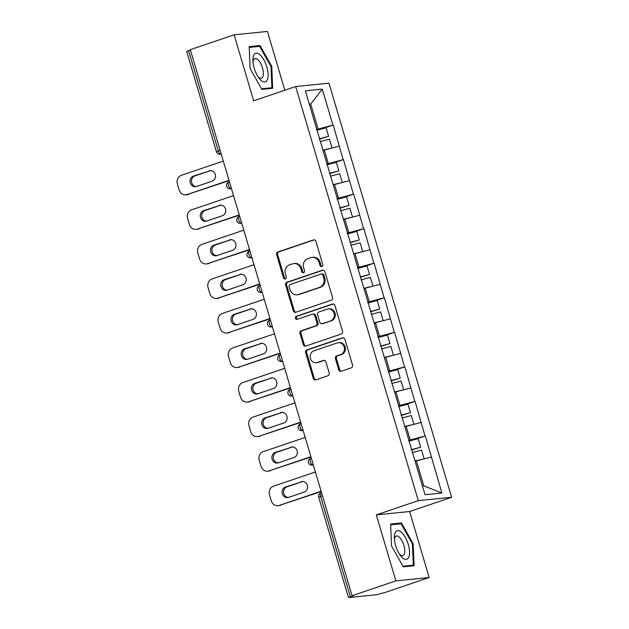 <?xml version="1.0" encoding="UTF-8"?>
<svg xmlns="http://www.w3.org/2000/svg" width="629" height="629" viewBox="0 0 629 629"><rect width="100%" height="100%" fill="white"/><g stroke="black" fill="none" stroke-linecap="round" stroke-linejoin="round"><path stroke-width="0.94" d="M321.851 266.531A1.596 1.447 -95.8 0 0 322.771 264.542L315.931 241.45A2.272 2.06 -95.8 0 0 313.328 239.94L277.987 251.93A2.272 2.06 -95.8 0 0 276.666 254.769L283.506 277.861A1.596 1.447 -95.8 0 0 285.33 278.922A1.596 1.447 -95.8 0 0 286.258 276.933L285.369 273.945A7.281 6.605 -95.8 0 1 289.592 264.856L292.54 263.858A7.281 6.605 -95.8 0 1 293.869 263.567A7.281 6.605 -95.8 0 1 300.882 268.677L301.771 271.673A1.596 1.447 -95.8 0 0 303.595 272.727A1.596 1.447 -95.8 0 0 304.515 270.737L303.634 267.75A7.281 6.605 -95.8 0 1 307.848 258.661L310.797 257.662A7.281 6.605 -95.8 0 1 312.126 257.371A7.281 6.605 -95.8 0 1 319.139 262.49L320.027 265.477A1.596 1.447 -95.8 0 0 321.851 266.531M338.693 369.71A2.272 2.06 -95.8 0 0 341.303 371.22L351.218 367.855A2.272 2.06 -95.8 0 0 352.531 365.017L344.936 339.369A2.272 2.06 -95.8 0 0 342.333 337.859L306.991 349.85A2.272 2.06 -95.8 0 0 305.67 352.688L313.273 378.336A2.272 2.06 -95.8 0 0 315.876 379.845L327.851 375.78A2.272 2.06 -95.8 0 0 329.171 372.942L325.924 361.966A2.272 2.06 -95.8 0 0 323.314 360.456L317.378 362.469A6.086 5.519 -95.8 0 1 316.261 362.713A6.086 5.519 -95.8 0 1 310.254 357.83A6.086 5.519 -95.8 0 1 313.934 350.84L337.191 342.954A6.086 5.519 -95.8 0 1 338.308 342.711A6.086 5.519 -95.8 0 1 344.315 347.593A6.086 5.519 -95.8 0 1 340.643 354.583L336.759 355.896A2.272 2.06 -95.8 0 0 335.446 358.734L338.693 369.71L339.668 369.616A2.272 2.06 -95.8 0 0 341.366 371.196M376.315 514.892L395.861 580.881L352.059 595.742L190.312 49.675L234.114 34.815L253.66 100.805L295.661 86.55L418.316 500.645L376.315 514.892L409.621 511.526L451.622 497.28L418.316 500.645M331.192 300.253A2.272 2.06 -95.8 0 0 332.513 297.415L324.918 271.767A2.272 2.06 -95.8 0 0 322.307 270.266L286.966 282.248A2.272 2.06 -95.8 0 0 285.652 285.094L293.248 310.742A2.272 2.06 -95.8 0 0 295.85 312.243L331.192 300.253M334.927 305.568L342.522 331.216A2.272 2.06 -95.8 0 1 341.201 334.054L305.867 346.044A2.272 2.06 -95.8 0 1 303.257 344.535L300.009 333.559A2.272 2.06 -95.8 0 1 301.33 330.72L315.656 325.861A2.272 2.06 -95.8 0 0 316.977 323.023L314.822 315.734A2.272 2.06 -95.8 0 0 312.212 314.233L297.297 319.296A1.596 1.447 -95.8 0 1 295.426 318.077A1.596 1.447 -95.8 0 1 296.393 316.253L332.316 304.059A2.272 2.06 -95.8 0 1 334.927 305.568M451.622 497.28L328.967 83.185L295.661 86.55M414.157 439.75L425.023 435.991L408.622 440.402M425.314 435.96L441.912 493.01L425.015 494.716L305.372 90.82L322.268 89.114L332.93 125.092L316.529 129.503M322.064 128.851L332.93 125.092M333.221 125.069L343.159 159.64L326.766 164.043M332.293 163.398L343.159 159.64M343.45 159.609L353.396 194.18L336.995 198.591M342.53 197.938L353.396 194.18M353.687 194.157L363.625 228.728L347.232 233.131M352.759 232.486L363.625 228.728M363.916 228.697L373.862 263.268L357.461 267.679M362.988 267.026L373.862 263.268M374.153 263.244L384.091 297.816L367.69 302.219M373.225 301.574L384.091 297.816M384.382 297.784L394.32 332.364L377.927 336.767M383.454 336.114L394.32 332.364M394.611 332.332L404.557 366.904L388.156 371.307M393.691 370.662L404.557 366.904M404.848 366.872L414.786 401.451L398.393 405.854M403.92 405.202L414.786 401.451M415.077 401.42L425.023 435.991M410.163 439.875L406.161 426.368L404.895 426.8M421.021 422.484L406.161 426.368M399.934 405.335L395.932 391.828L394.666 392.252M410.784 387.944L395.932 391.828M389.697 370.788L385.695 357.28L384.429 357.712M400.555 353.396L385.695 357.28M379.468 336.24L375.466 322.732L374.2 323.164M390.318 318.856L375.466 322.732M369.239 301.7L365.237 288.192L363.963 288.625M380.089 284.308L365.237 288.192M359.002 267.152L355 253.644L353.734 254.077M369.86 249.76L355 253.644M348.773 232.612L344.771 219.104L343.497 219.537M359.623 215.22L344.771 219.104M338.536 198.064L334.534 184.556L333.268 184.989M349.394 180.672L334.534 184.556M328.307 163.524L324.305 150.017L323.039 150.441M339.157 146.132L324.305 150.017M190.398 49.99L188.566 50.611L218.279 150.929L220.119 150.3M221.196 153.94L220.716 154.097A3.475 1.431 71.3 0 1 218.279 150.929L216.4 151.77L186.687 51.452L188.566 50.611M318.07 128.976L310.695 104.068L309.334 104.202M309.421 104.493L310.695 104.068L322.268 89.114M284.827 90.23L267.419 31.45L234.114 34.815M395.861 580.881L429.167 577.516L385.365 592.376L376.252 594.775L348.773 597.55L353.514 595.592L352.059 595.742M429.167 577.516L409.621 511.526M422.421 485.958L423.773 485.824L416.398 460.915L415.124 461.34M431.25 457.031L416.398 460.915M441.912 493.01L423.773 485.824M271.752 66.36L260.013 45.54L249.194 46.632L250.114 68.545L261.853 89.373L272.672 88.28L271.752 66.36L271.02 66.611M390.609 524.051L391.529 545.964L403.268 566.792L414.086 565.699L413.167 543.778L401.428 522.958L390.609 524.051M322.032 266.452A1.596 1.447 -95.8 0 1 320.994 265.375L320.114 262.387A7.281 6.605 -95.8 0 0 313.093 257.277L312.126 257.371M293.869 263.567L294.836 263.472A7.281 6.605 -95.8 0 1 301.849 268.583L302.738 271.571A1.596 1.447 -95.8 0 0 303.776 272.648M314.233 239.869L278.962 251.828A2.272 2.06 -95.8 0 0 277.641 254.674L284.481 277.766A1.596 1.447 -95.8 0 0 285.519 278.844M323.212 270.187L287.94 282.154A2.272 2.06 -95.8 0 0 286.62 284.992L294.215 310.64A2.272 2.06 -95.8 0 0 295.921 312.22M322.874 275.093A1.596 1.447 -95.8 0 0 321.049 274.04L290.032 284.56A1.596 1.447 -95.8 0 0 289.104 286.549L290.04 289.702A7.281 6.605 -95.8 0 0 297.053 294.812A7.281 6.605 -95.8 0 0 298.382 294.521L319.587 287.335A7.281 6.605 -95.8 0 0 323.809 278.246L322.874 275.093L323.849 274.991A1.596 1.447 -95.8 0 0 322.307 273.874L321.34 273.977M297.053 294.812L298.028 294.718A7.281 6.605 -95.8 0 0 299.357 294.427L298.382 294.521M323.849 274.991L324.776 278.144A7.281 6.605 -95.8 0 1 320.554 287.233L299.357 294.427M312.629 314.138L313.604 314.044A2.272 2.06 -95.8 0 1 315.789 315.64L317.952 322.921A2.272 2.06 -95.8 0 1 316.631 325.759L302.297 330.626A2.272 2.06 -95.8 0 0 300.976 333.464L304.232 344.44A2.272 2.06 -95.8 0 0 305.93 346.021M333.221 303.988L297.36 316.151A1.596 1.447 -95.8 0 0 297.501 319.218M330.532 320.814A6.086 5.519 -95.8 0 0 334.211 313.824A6.086 5.519 -95.8 0 0 328.196 308.941A6.086 5.519 -95.8 0 0 327.088 309.185L318.887 311.968A2.272 2.06 -95.8 0 0 317.566 314.807L319.729 322.087A2.272 2.06 -95.8 0 0 322.331 323.597L331.499 320.719A6.086 5.519 -95.8 0 0 335.178 313.729A6.086 5.519 -95.8 0 0 329.164 308.847L328.196 308.941M321.914 323.683L322.889 323.589A2.272 2.06 -95.8 0 0 323.306 323.495L322.331 323.597M331.499 320.719L323.306 323.495M338.308 342.711L339.275 342.608A6.086 5.519 -95.8 0 1 345.29 347.491A6.086 5.519 -95.8 0 1 341.61 354.481L337.734 355.794A2.272 2.06 -95.8 0 0 336.413 358.632L339.668 369.616M316.261 362.713L317.236 362.618A6.086 5.519 -95.8 0 0 318.345 362.375L317.378 362.469M324.218 360.378L318.345 362.375M343.237 337.781L307.966 349.748A2.272 2.06 -95.8 0 0 306.645 352.594L314.241 378.241A2.272 2.06 -95.8 0 0 315.947 379.822M256.742 46.648L260.013 45.54M398.157 524.067L401.428 522.958M412.435 544.03L413.167 543.778M223.303 161.071L181.411 175.287A6.95 6.306 -95.8 0 0 177.378 183.967L179.147 189.95A6.95 6.306 -95.8 0 0 185.846 194.833A6.95 6.306 -95.8 0 0 187.112 194.558L229.105 180.657M188.574 194.408A6.95 6.306 84.2 0 1 187.3 194.683L185.846 194.833M196.232 186.577A5.449 4.938 84.2 0 1 191.523 181.797A5.449 4.938 84.2 0 1 194.88 175.939L210.479 170.648A5.449 4.938 84.2 0 1 210.746 170.561M187.112 194.558L229.011 180.342M209.025 170.797A5.449 4.938 84.2 0 1 210.015 170.577A5.449 4.938 84.2 0 1 215.393 174.948A5.449 4.938 84.2 0 1 212.107 181.199L196.5 186.498A5.449 4.938 84.2 0 1 195.509 186.711A5.449 4.938 84.2 0 1 190.131 182.339A5.449 4.938 84.2 0 1 193.417 176.089L210.479 170.648M319.28 138.781L328.597 136.312L326.074 127.789L316.757 130.258M319.367 139.088L328.597 136.312M323.023 150.417L323.455 150.3M331.113 148.232L322.936 150.111M320.13 141.659L329.454 139.19L331.978 147.713M233.54 195.619L191.641 209.834A6.95 6.306 -95.8 0 0 187.607 218.515L189.376 224.49A6.95 6.306 -95.8 0 0 196.075 229.373A6.95 6.306 -95.8 0 0 197.349 229.098L239.342 215.197M198.803 228.948A6.95 6.306 84.2 0 1 197.537 229.223L196.075 229.373M206.461 221.125A5.449 4.938 84.2 0 1 201.752 216.337A5.449 4.938 84.2 0 1 205.109 210.487L220.708 205.188A5.449 4.938 84.2 0 1 220.983 205.109M197.349 229.098L239.248 214.882M219.254 205.337A5.449 4.938 84.2 0 1 220.244 205.125A5.449 4.938 84.2 0 1 225.63 209.488A5.449 4.938 84.2 0 1 222.336 215.747L206.737 221.038A5.449 4.938 84.2 0 1 205.738 221.259A5.449 4.938 84.2 0 1 200.36 216.887A5.449 4.938 84.2 0 1 203.654 210.629L220.708 205.188M329.51 173.329L338.834 170.852L336.303 162.329L326.986 164.798M329.604 173.628L338.834 170.852M333.26 184.957L333.692 184.847M341.343 182.78L333.166 184.659M330.367 176.206L339.684 173.738L342.207 182.261M243.769 230.159L201.87 244.374A6.95 6.306 -95.8 0 0 197.844 253.055L199.613 259.038A6.95 6.306 -95.8 0 0 206.312 263.921A6.95 6.306 -95.8 0 0 207.578 263.645L249.571 249.744M209.032 263.496A6.95 6.306 84.2 0 1 207.767 263.771L206.312 263.921M216.698 255.665A5.449 4.938 84.2 0 1 211.989 250.885A5.449 4.938 84.2 0 1 215.338 245.027L230.945 239.735A5.449 4.938 84.2 0 1 231.213 239.657M207.578 263.645L249.477 249.43M229.483 239.885A5.449 4.938 84.2 0 1 230.481 239.665A5.449 4.938 84.2 0 1 235.859 244.036A5.449 4.938 84.2 0 1 232.565 250.287L216.966 255.586A5.449 4.938 84.2 0 1 215.975 255.799A5.449 4.938 84.2 0 1 210.589 251.427A5.449 4.938 84.2 0 1 213.884 245.176L230.945 239.735M339.746 207.869L349.064 205.4L346.54 196.877L337.223 199.346M339.833 208.175L349.064 205.4M343.489 219.505L343.921 219.387M351.58 217.319L343.403 219.199M340.596 210.746L349.921 208.278L352.444 216.801M254.006 264.707L212.107 278.922A6.95 6.306 -95.8 0 0 208.073 287.602L209.842 293.578A6.95 6.306 -95.8 0 0 216.541 298.461A6.95 6.306 -95.8 0 0 217.815 298.185L259.801 284.284M219.269 298.036A6.95 6.306 84.2 0 1 218.004 298.319L216.541 298.461M226.927 290.213A5.449 4.938 84.2 0 1 222.218 285.424A5.449 4.938 84.2 0 1 225.575 279.575L241.174 274.283A5.449 4.938 84.2 0 1 241.45 274.197M217.815 298.185L259.714 283.97M239.72 274.425A5.449 4.938 84.2 0 1 240.71 274.213A5.449 4.938 84.2 0 1 246.096 278.576A5.449 4.938 84.2 0 1 242.802 284.835L227.203 290.126A5.449 4.938 84.2 0 1 226.204 290.346A5.449 4.938 84.2 0 1 220.826 285.975A5.449 4.938 84.2 0 1 224.121 279.716L241.174 274.283M349.976 242.417L359.293 239.948L356.769 231.417L347.452 233.894M350.07 242.715L359.293 239.948M353.726 254.045L354.158 253.935M361.809 251.867L353.632 253.746M350.833 245.294L360.15 242.825L362.674 251.348M264.235 299.255L222.336 313.462A6.95 6.306 -95.8 0 0 218.302 322.142L220.079 328.126A6.95 6.306 -95.8 0 0 226.778 333.008A6.95 6.306 -95.8 0 0 228.044 332.733L270.038 318.832M229.499 332.584A6.95 6.306 84.2 0 1 228.233 332.859L226.778 333.008M237.164 324.753A5.449 4.938 84.2 0 1 232.447 319.972A5.449 4.938 84.2 0 1 235.804 314.115L251.411 308.823A5.449 4.938 84.2 0 1 251.679 308.745M228.044 332.733L269.943 318.518M249.949 308.973A5.449 4.938 84.2 0 1 250.947 308.753A5.449 4.938 84.2 0 1 256.325 313.124A5.449 4.938 84.2 0 1 253.031 319.383L237.432 324.674A5.449 4.938 84.2 0 1 236.441 324.886A5.449 4.938 84.2 0 1 231.055 320.523A5.449 4.938 84.2 0 1 234.35 314.264L251.411 308.823M360.213 276.957L369.53 274.488L367.006 265.965L357.689 268.434M360.299 277.263L369.53 274.488M363.955 288.593L364.388 288.475M372.038 286.415L363.869 288.286M361.062 279.842L370.379 277.365L372.911 285.896M274.472 333.795L232.573 348.01A6.95 6.306 -95.8 0 0 228.539 356.69L230.308 362.666A6.95 6.306 -95.8 0 0 237.007 367.548A6.95 6.306 -95.8 0 0 238.273 367.273L280.267 353.372M239.735 367.132A6.95 6.306 84.2 0 1 238.462 367.407L237.007 367.548M247.394 359.301A5.449 4.938 84.2 0 1 242.684 354.52A5.449 4.938 84.2 0 1 246.041 348.663L261.64 343.371A5.449 4.938 84.2 0 1 261.908 343.285M238.273 367.273L280.172 353.058M260.186 343.513A5.449 4.938 84.2 0 1 261.177 343.3A5.449 4.938 84.2 0 1 266.562 347.672A5.449 4.938 84.2 0 1 263.268 353.923L247.669 359.214A5.449 4.938 84.2 0 1 246.67 359.434A5.449 4.938 84.2 0 1 241.292 355.063A5.449 4.938 84.2 0 1 244.579 348.812L261.64 343.371M370.442 311.504L379.759 309.036L377.235 300.505L367.918 302.981M370.536 311.803L379.759 309.036M374.192 323.133L374.617 323.023M382.275 320.955L374.098 322.834M371.299 314.382L380.616 311.913L383.14 320.436M267.38 79.734A15.065 6.211 71.3 0 0 263.865 59.841A15.065 6.211 71.3 0 0 253.684 55.446A15.065 6.211 71.3 0 0 252.913 60.29A15.065 6.211 71.3 0 0 258.936 78.02A15.065 6.211 71.3 0 0 267.38 79.734M257.929 76.565A10.316 4.254 71.3 0 0 261.475 78.161A10.316 4.254 71.3 0 0 262.851 76.707A10.316 4.254 71.3 0 0 261.389 64.984A10.316 4.254 71.3 0 0 254.847 58.623A10.316 4.254 71.3 0 0 253.479 60.077A10.316 4.254 71.3 0 0 253.007 62.059M249.226 47.411L259.643 46.357L271.013 66.532L271.909 87.769L261.538 88.815M269.432 88.603L271.909 87.769M408.795 557.16A15.065 6.211 71.3 0 0 405.28 537.26A15.065 6.211 71.3 0 0 395.098 532.865A15.065 6.211 71.3 0 0 394.336 537.709A15.065 6.211 71.3 0 0 400.351 555.438A15.065 6.211 71.3 0 0 408.795 557.16M399.344 553.984A10.316 4.254 71.3 0 0 402.898 555.58A10.316 4.254 71.3 0 0 404.266 554.125A10.316 4.254 71.3 0 0 402.812 542.402A10.316 4.254 71.3 0 0 396.27 536.042A10.316 4.254 71.3 0 0 394.894 537.496A10.316 4.254 71.3 0 0 394.422 539.478M390.64 524.83L401.058 523.776L412.435 543.951L413.324 565.188L402.953 566.234M410.855 566.021L413.324 565.188M284.701 368.342L242.802 382.558A6.95 6.306 -95.8 0 0 238.768 391.23L240.537 397.214A6.95 6.306 -95.8 0 0 247.244 402.096A6.95 6.306 -95.8 0 0 248.51 401.821L290.504 387.92M249.965 401.672A6.95 6.306 84.2 0 1 248.699 401.947L247.244 402.096M257.623 393.84A5.449 4.938 84.2 0 1 252.913 389.06A5.449 4.938 84.2 0 1 256.27 383.203L271.87 377.911A5.449 4.938 84.2 0 1 272.145 377.832M248.51 401.821L290.409 387.606M270.415 378.06A5.449 4.938 84.2 0 1 271.406 377.84A5.449 4.938 84.2 0 1 276.791 382.212A5.449 4.938 84.2 0 1 273.497 388.47L257.898 393.762A5.449 4.938 84.2 0 1 256.907 393.974A5.449 4.938 84.2 0 1 251.521 389.61A5.449 4.938 84.2 0 1 254.816 383.352L271.87 377.911M380.679 346.044L389.996 343.576L387.472 335.053L378.147 337.521M380.765 346.351L389.996 343.576M384.421 357.681L384.854 357.571M392.504 355.503L384.335 357.382M381.528 348.93L390.845 346.453L393.369 354.984M294.93 402.882L253.039 417.098A6.95 6.306 -95.8 0 0 249.005 425.778L250.774 431.753A6.95 6.306 -95.8 0 0 257.473 436.636A6.95 6.306 -95.8 0 0 258.739 436.361L300.733 422.468M260.202 436.219A6.95 6.306 84.2 0 1 258.928 436.495L257.473 436.636M267.86 428.388A5.449 4.938 84.2 0 1 263.15 423.608A5.449 4.938 84.2 0 1 266.507 417.75L282.106 412.459A5.449 4.938 84.2 0 1 282.374 412.372M258.739 436.361L300.638 422.145M280.652 412.6A5.449 4.938 84.2 0 1 281.643 412.388A5.449 4.938 84.2 0 1 287.021 416.76A5.449 4.938 84.2 0 1 283.734 423.01L268.127 428.302A5.449 4.938 84.2 0 1 267.136 428.522A5.449 4.938 84.2 0 1 261.758 424.15A5.449 4.938 84.2 0 1 265.045 417.9L282.106 412.459M390.908 380.592L400.225 378.123L397.701 369.593L388.384 372.069M390.994 380.899L400.225 378.123M394.65 392.229L395.083 392.111M402.741 390.043L394.564 391.922M391.757 383.47L401.082 381.001L403.606 389.524M305.167 437.43L263.268 451.646A6.95 6.306 -95.8 0 0 259.234 460.318L261.004 466.301A6.95 6.306 -95.8 0 0 267.702 471.184A6.95 6.306 -95.8 0 0 268.976 470.909L310.97 457.008M270.431 470.759A6.95 6.306 84.2 0 1 269.165 471.035L267.702 471.184M278.089 462.928A5.449 4.938 84.2 0 1 273.379 458.148A5.449 4.938 84.2 0 1 276.736 452.29L292.336 446.999A5.449 4.938 84.2 0 1 292.611 446.92M268.976 470.909L310.875 456.693M290.881 447.148A5.449 4.938 84.2 0 1 291.872 446.936A5.449 4.938 84.2 0 1 297.258 451.3A5.449 4.938 84.2 0 1 293.963 457.558L278.364 462.85A5.449 4.938 84.2 0 1 277.365 463.062A5.449 4.938 84.2 0 1 271.987 458.698A5.449 4.938 84.2 0 1 275.282 452.44L292.336 446.999M401.137 415.14L410.462 412.663L407.93 404.14L398.613 406.609M401.231 415.439L410.462 412.663M404.887 426.769L405.32 426.659M412.97 424.591L404.793 426.47M401.994 418.018L411.311 415.541L413.835 424.072M315.396 471.97L273.497 486.186A6.95 6.306 -95.8 0 0 269.471 494.866L271.241 500.841A6.95 6.306 -95.8 0 0 277.939 505.732A6.95 6.306 -95.8 0 0 279.205 505.449L321.199 491.556M280.66 505.307A6.95 6.306 84.2 0 1 279.394 505.582L277.939 505.732M288.326 497.476A5.449 4.938 84.2 0 1 283.608 492.696A5.449 4.938 84.2 0 1 286.966 486.838L302.573 481.547A5.449 4.938 84.2 0 1 302.84 481.46M279.205 505.449L321.104 491.241M301.11 481.696A5.449 4.938 84.2 0 1 302.109 481.476A5.449 4.938 84.2 0 1 307.487 485.847A5.449 4.938 84.2 0 1 304.192 492.098L288.593 497.39A5.449 4.938 84.2 0 1 287.602 497.61A5.449 4.938 84.2 0 1 282.217 493.238A5.449 4.938 84.2 0 1 285.511 486.988L302.573 481.547M411.374 449.68L420.691 447.211L418.167 438.688L408.85 441.157M411.46 449.987L420.691 447.211M415.116 461.316L415.549 461.199M423.207 459.131L415.03 461.01M412.223 452.558L421.548 450.089L424.072 458.612M322.441 495.746L320.601 496.367L350.314 596.677M321.545 492.727L320.939 492.932A3.475 1.431 -108.7 0 0 320.601 496.367L318.722 497.209L348.442 597.519M221.243 154.121L220.087 154.239A3.475 3.153 -95.8 0 0 220.716 154.097L221.227 154.05M231.425 188.48L230.953 188.645A3.475 1.431 71.3 0 1 228.508 185.469A3.475 1.431 -108.7 0 1 228.854 182.033A3.475 1.431 -108.7 0 1 228.987 182.001M231.48 188.669L230.316 188.779A3.475 3.153 -95.8 0 0 230.953 188.645L231.456 188.59M241.654 223.028L241.182 223.185L241.693 223.138M251.891 257.576L251.419 257.733L251.922 257.686M262.12 292.115L261.648 292.281L262.151 292.226M272.357 326.663L271.885 326.821L272.388 326.773M282.586 361.203L282.114 361.368L282.618 361.313M292.823 395.751L292.343 395.908L292.855 395.861M303.052 430.291L302.58 430.456L303.084 430.401M313.281 464.839L312.81 464.996L313.321 464.949M241.709 223.209L240.553 223.326A3.475 3.153 -95.8 0 0 241.182 223.185A3.475 1.431 71.3 0 1 238.745 220.016A3.475 1.431 -108.7 0 1 239.083 216.573A3.475 1.431 -108.7 0 1 239.217 216.549M251.946 257.756L250.782 257.874A3.475 3.153 -95.8 0 0 251.419 257.733A3.475 1.431 71.3 0 1 248.974 254.556A3.475 1.431 -108.7 0 1 249.312 251.12A3.475 1.431 -108.7 0 1 249.446 251.089M262.175 292.296L261.011 292.414A3.475 3.153 -95.8 0 0 261.648 292.281A3.475 1.431 71.3 0 1 259.211 289.104A3.475 1.431 -108.7 0 1 259.549 285.66A3.475 1.431 -108.7 0 1 259.683 285.637M272.412 326.844L271.248 326.962A3.475 3.153 -95.8 0 0 271.885 326.821A3.475 1.431 71.3 0 1 269.44 323.644A3.475 1.431 -108.7 0 1 269.778 320.208A3.475 1.431 -108.7 0 1 269.912 320.177M282.641 361.384L281.478 361.502A3.475 3.153 -95.8 0 0 282.114 361.368A3.475 1.431 71.3 0 1 279.677 358.192A3.475 1.431 -108.7 0 1 280.015 354.748A3.475 1.431 -108.7 0 1 280.149 354.725M292.87 395.932L291.714 396.05A3.475 3.153 -95.8 0 0 292.343 395.908A3.475 1.431 71.3 0 1 289.906 392.732A3.475 1.431 -108.7 0 1 290.244 389.296A3.475 1.431 -108.7 0 1 290.378 389.265M303.107 430.472L301.944 430.59A3.475 3.153 -95.8 0 0 302.58 430.456A3.475 1.431 71.3 0 1 300.135 427.28A3.475 1.431 -108.7 0 1 300.481 423.836A3.475 1.431 -108.7 0 1 300.615 423.812M313.336 465.02L312.181 465.138A3.475 3.153 -95.8 0 0 312.81 464.996A3.475 1.431 71.3 0 1 310.372 461.828A3.475 1.431 -108.7 0 1 310.71 458.384A3.475 1.431 -108.7 0 1 310.844 458.352M318.722 497.209A3.475 3.475 0 0 1 320.939 492.932A3.475 1.431 -108.7 0 1 321.073 492.9M320.114 262.387L319.139 262.49M302.738 271.571L301.771 271.673M301.849 268.583L300.882 268.677M284.481 277.766L283.506 277.861M277.641 254.674L276.666 254.769M278.962 251.828L277.987 251.93M314.162 239.853L313.328 239.94M320.994 265.375L320.027 265.477M294.215 310.64L293.248 310.742M286.62 284.992L285.652 285.094M287.94 282.154L286.966 282.248M323.149 270.179L322.307 270.266M320.554 287.233L319.587 287.335M324.776 278.144L323.809 278.246M304.232 344.44L303.257 344.535M300.976 333.464L300.009 333.559M302.297 330.626L301.33 330.72M316.631 325.759L315.656 325.861M317.952 322.921L316.977 323.023M315.789 315.64L314.822 315.734M297.36 316.151L296.393 316.253M333.158 303.972L332.316 304.059M336.413 358.632L335.446 358.734M337.734 355.794L336.759 355.896M341.61 354.481L340.643 354.583M324.155 360.37L323.314 360.456M314.241 378.241L313.273 378.336M306.645 352.594L305.67 352.688M307.966 349.748L306.991 349.85M343.167 337.773L342.333 337.859M194.88 175.939L193.417 176.089M205.109 210.487L203.654 210.629M215.338 245.027L213.884 245.176M225.575 279.575L224.121 279.716M235.804 314.115L234.35 314.264M246.041 348.663L244.579 348.812M256.27 383.203L254.816 383.352M266.507 417.75L265.045 417.9M276.736 452.29L275.282 452.44M286.966 486.838L285.511 486.988M216.4 151.77A3.475 3.475 0 0 0 220.087 154.239M229.451 181.828L228.854 182.033A3.475 3.475 0 0 0 230.316 188.779M239.688 216.368L239.083 216.573A3.475 3.475 0 0 0 240.553 223.326M249.917 250.916L249.312 251.12A3.475 3.475 0 0 0 250.782 257.874M260.154 285.456L259.549 285.66A3.475 3.475 0 0 0 261.011 292.414M270.384 320.004L269.778 320.208A3.475 3.475 0 0 0 271.248 326.962M280.613 354.544L280.015 354.748A3.475 3.475 0 0 0 281.478 361.502M290.85 389.092L290.244 389.296A3.475 3.475 0 0 0 291.714 396.05M301.079 423.631L300.481 423.836A3.475 3.475 0 0 0 301.944 430.59M311.316 458.179L310.71 458.384A3.475 3.475 0 0 0 312.181 465.138"/></g></svg>
